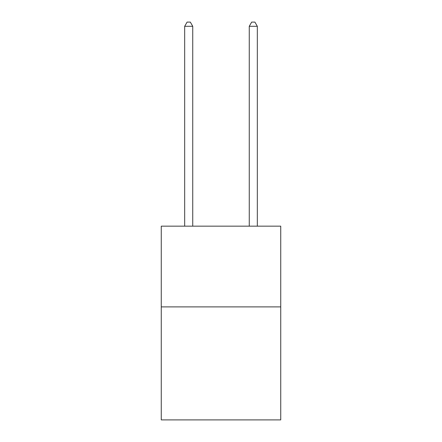 <?xml version="1.0" encoding="UTF-8"?>
<svg xmlns="http://www.w3.org/2000/svg" width="442" height="442" viewBox="0 0 442 442"><rect width="100%" height="100%" fill="white"/><g stroke="black" fill="none" stroke-linecap="round" stroke-linejoin="round"><path stroke-width="0.66" d="M280.736 306.886L280.736 419.9L161.264 419.9L161.264 226.166L280.736 226.166L280.736 306.886L161.264 306.886M192.745 226.166L192.745 26.299L184.673 26.299L184.673 226.166M184.673 26.299L187.099 22.1L190.325 22.1L192.745 26.299M257.327 226.166L257.327 26.299L249.255 26.299L249.255 226.166M249.255 26.299L251.675 22.1L254.901 22.1L257.327 26.299"/></g></svg>

